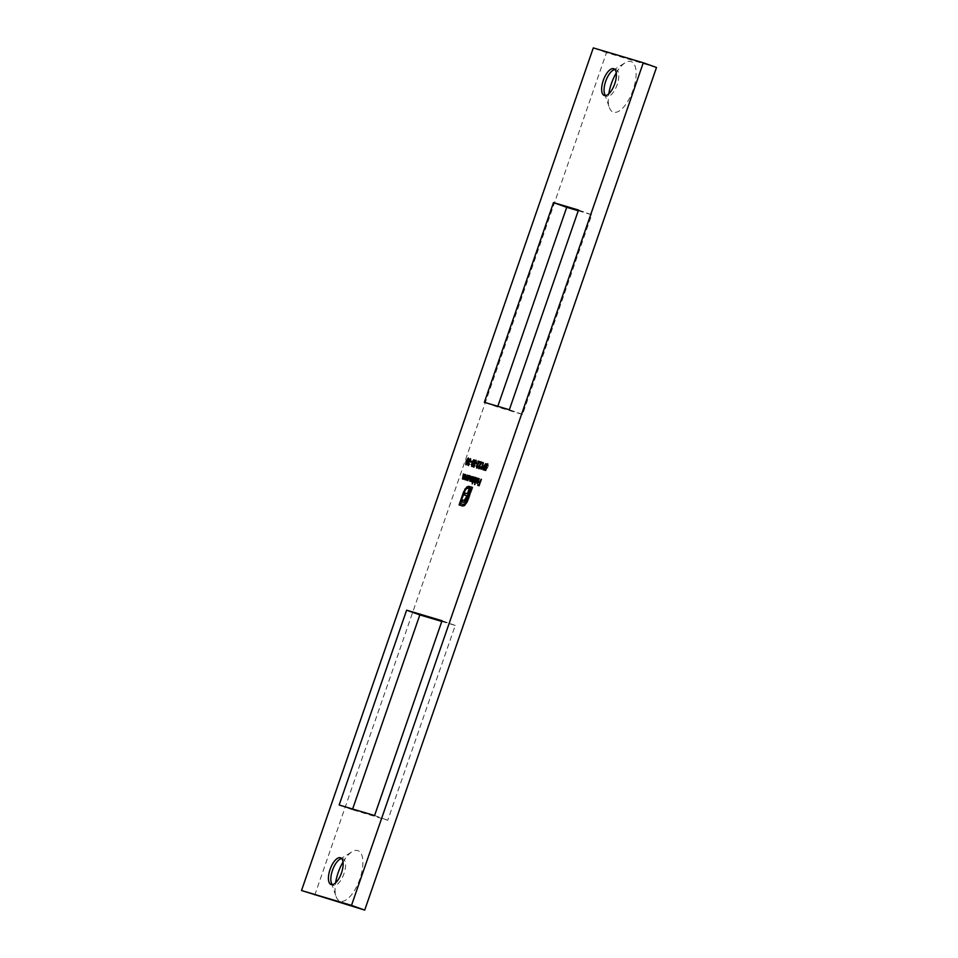 <?xml version="1.0" encoding="UTF-8"?>
<svg xmlns="http://www.w3.org/2000/svg" width="958" height="958" viewBox="0 0 958 958"><rect width="100%" height="100%" fill="white"/><g stroke="black" fill="none" stroke-linecap="round" stroke-linejoin="round"><path stroke-width="0.72" stroke-dasharray="4.79 3.59" d="M341.647 858.56A14.178 5.964 109.6 0 1 342.964 858.679A14.178 5.964 109.6 0 1 343.934 873.732A14.178 5.964 109.6 0 1 333.432 885.384A14.178 5.964 109.6 0 1 332.33 884.629M343.024 862.02A26.812 11.292 109.6 0 1 352.041 851.758A26.812 11.292 109.6 0 1 359.825 879.097A26.812 11.292 109.6 0 1 336.078 896.484A26.812 11.292 109.6 0 1 335.587 882.821M616.245 72.976A26.812 11.292 109.6 0 1 625.275 62.713A26.812 11.292 109.6 0 1 633.058 90.064A26.812 11.292 109.6 0 1 609.3 107.44A26.812 11.292 109.6 0 1 608.821 93.776M441.782 621.431L455.242 625.442L387.774 820.264L352.364 809.726L352.616 809.019M314.715 895.227L606.498 52.618L656.493 67.479M578.249 210.748L591.709 214.76L522.565 414.455L497.561 407.018L497.813 406.3M606.498 52.618L593.289 47.9M455.242 625.442L442.033 620.724M374.566 815.545L387.774 820.264M352.364 809.726L339.156 805.007M591.709 214.76L578.5 210.042M522.565 414.455L509.345 409.737M497.561 407.018L484.353 402.3M614.88 69.515A14.178 5.964 109.6 0 1 616.198 69.635A14.178 5.964 109.6 0 1 617.156 84.687A14.178 5.964 109.6 0 1 606.665 96.339A14.178 5.964 109.6 0 1 605.564 95.596M481.754 479.455L479.084 485.742M479.527 485.898L477.743 485.335M479.503 485.155L479.994 483.107M480.197 483.179L478.653 482.7M480.425 482.521L481.503 479.383M472.785 487.526L467.576 502.208L464.45 505.573M464.893 505.728L462.762 506.016M463.193 506.171L459.098 504.926M469.731 486.616L468.761 487.993M469.192 488.149L468.151 487.814M468.594 487.969L466.103 488.831M466.534 488.987L464.211 492.232M464.654 492.4L460.714 503.752M471.599 488.867L470.258 488.436M470.701 488.592L467.133 497.453M467.576 497.621L466.139 499.884M466.57 500.04L465.073 501.489M465.504 501.645L463.947 502.315M464.391 502.471L462.75 502.339M463.193 502.495L461.756 502.052M467.193 495.849L464.223 494.939M468.402 461.816L466.306 464.929L466.522 461.253L468.246 458.008L467.959 461.66M466.522 461.253L466.522 464.271L468.151 461.744L468.414 458.81L466.774 461.337M468.869 461.78L470.773 458.786L471.037 460.954L470.534 459.445L469.36 460.594L469.743 462.211L468.438 463.72L468.642 464.893L469.36 464.007M469.815 464.151L467.983 465.396M468.438 463.72L468.199 465.408M468.199 463.648L468.977 462.415M468.234 476.318L468.51 475.515L468.474 476.401L469.6 475.743L469.803 478.509L467.911 480.617L467.42 479.419L466.678 480.138M467.121 480.293L466.438 480.066M466.881 480.221L467.181 479.335M467.264 479.084L468.139 476.581M469.169 475.587L468.366 476.365M469.803 478.509L469.396 476.318L467.947 477.934L468.103 480.042L469.564 478.425M467.3 479.383L467.468 480.461M467.947 475.348L466.306 480.054L466.354 479.132L465.265 479.838L466.175 474.821L465.516 479.263L467.504 475.192M465.516 479.263L466.474 478.162M465.612 474.653L463.54 479.204M463.983 479.359L463.289 479.132M463.732 479.287L463.828 478.365M464.031 478.437L462.498 478.988M463.84 474.126L462.726 478.988M464.091 474.198L462.546 477.335M462.977 477.491L463.181 478.569L464.139 477.479M463.181 478.569L465.36 474.581M486.077 469.899L486.808 468.246L486.305 465.911L488.053 463.923L488.269 465.995L487.814 464.582L486.544 466.007L486.724 467.624L487.442 467.48L485.598 470.462M486.041 470.618L484.473 470.127M474.126 477.18L472.054 481.73M472.498 481.886L471.803 481.658M472.246 481.814L472.33 480.928M472.534 481L471.576 481.419M472.019 481.575L471.085 481.539M469.707 481.132L471.276 480.365L471.528 481.694L471.276 480.365L470.462 480.724M470.929 476.222L469.935 481.12M471.372 476.365L470.39 480.712L472.749 476.773L471.767 481.132L473.875 477.108M474.414 478.15L474.689 477.347L474.653 478.234L475.791 477.587L475.994 480.353L474.09 482.461L473.623 481.215L472.21 483.874M472.653 484.029L471.959 483.802M472.402 483.958L473.384 481.132M473.456 480.928L474.318 478.425M475.348 477.431L474.545 478.198M475.994 480.353L475.575 478.162L474.126 479.766L474.294 481.874L475.743 480.269M473.48 481.167L473.647 482.305M477.551 478.198L474.821 484.652M475.264 484.808L474.569 484.58M475.012 484.736L477.3 478.126M479.036 481.108L478.904 479.156L477.383 479.766M477.695 479.587L478.629 478.401M478.868 478.533L478.808 481.132M479.251 481.287L478.03 482.64M478.473 482.796L476.94 483.275M477.24 480.569L477.383 483.431L476.773 482.221M478.808 481.67L477.288 481.215L477.563 482.856L478.629 481.611M486.209 463.373L484.628 466.151L485.119 468.342L483.55 470.055L483.383 467.827L485.766 463.217M483.79 469.396L484.856 468.306L484.652 466.833L483.622 467.935L483.79 469.396M482.209 468.749L481.383 469.204M481.814 469.36L480.868 469.049M481.539 468.534L483.347 462.69M483.79 462.834L481.778 468.618M482.509 462.463L479.323 466.63L479.467 468.115L480.868 466.893L478.784 468.618M478.856 466.534L479 468.63M479.048 466.606L481.563 462.906M481.694 462.942L479.97 462.403M480.389 461.828L477.192 465.995L477.347 467.48L478.749 466.259L476.665 467.983M476.737 465.911L476.88 467.995M476.928 465.971L479.443 462.271M479.575 462.319L477.85 461.78M477.527 463.349L476.856 463.852M477.3 464.007L475.803 463.54M476.605 462.079L476.03 461.073L475.108 462.007L475.096 465.887L473.899 467.181L473.539 465.875L474.15 466.534L474.833 465.839L474.869 461.924L475.851 460.271L476.162 461.924M473.468 465.851L473.456 467.025M474.845 460.175L472.174 466.462M472.617 466.63L471.875 466.378M471.635 466.306L471.564 464.534L472.258 465.792M471.755 464.606L472.39 461.457L473.539 463.169L474.378 460.762L472.833 461.6M472.593 461.528L474.102 459.96M472.45 462.726L473.336 463.097M472.593 465.887L473.312 463.828L472.007 464.666M472.162 461.756L471.492 462.259M471.935 462.415L470.438 461.936M342.964 858.679L340.545 857.805M333.432 885.384L331.013 884.509M616.198 69.635L613.779 68.772M606.665 96.339L604.247 95.477M604.594 93.884L609.3 107.44M613.048 70.233L625.275 62.713M331.372 882.917L336.078 896.484M339.815 859.266L352.041 851.758"/><path stroke-width="1.44" d="M471.635 466.306L472.15 461.373L474.414 460.02L472.174 466.462L471.576 466.283M477.096 463.193L475.803 463.54L477.096 463.193L476.03 462.87M479.024 467.959L480.425 466.738L478.784 468.618L478.617 466.45L481.251 462.786L479.97 462.403L480.197 461.744L482.078 462.307L478.88 466.474L479.707 468.103M483.922 465.875L485.862 463.6L484.185 465.995L484.676 468.187L483.107 469.899L482.94 467.672L484.197 465.971M477.108 478.042L474.569 484.58L476.868 477.97M473.683 477.024L472.054 481.73L472.09 480.844L471.085 481.539L470.833 480.209L469.707 481.132L470.677 476.126L469.947 480.557L472.306 476.617L471.324 480.976L473.432 476.952M465.169 474.497L463.54 479.204L463.588 478.281L462.498 478.988L463.409 473.971L462.738 478.413L464.917 474.414M466.678 480.138L468.067 475.36L468.031 476.246L469.169 475.587L469.372 478.353L467.468 480.461L466.989 479.263L466.678 480.138M465.863 464.774L466.091 461.097L468.211 457.996L467.959 461.66L465.839 464.762M481.311 479.299L479.084 485.742L477.743 485.335L479.06 484.999L479.754 483.024L478.653 482.7L478.88 482.03L479.982 482.365L481.072 479.216M339.156 805.007L374.566 815.545L442.033 620.724L406.623 610.186L339.156 805.007M643.285 62.773L351.502 905.382L301.507 890.521L593.289 47.9L643.285 62.773L656.493 67.479L364.711 910.1L301.507 890.521M578.5 210.042L509.345 409.737L484.353 402.3L553.496 202.605L578.5 210.042M341.503 872.87A14.178 5.964 109.6 0 1 331.013 884.509A14.178 5.964 109.6 0 1 330.163 869.157A14.178 5.964 109.6 0 1 340.545 857.805A14.178 5.964 109.6 0 1 341.503 872.87M614.737 83.825A14.178 5.964 109.6 0 1 604.247 95.477A14.178 5.964 109.6 0 1 603.384 80.113A14.178 5.964 109.6 0 1 613.779 68.772A14.178 5.964 109.6 0 1 614.737 83.825M464.45 505.573L462.762 506.016L459.098 504.926L463.552 492.041L466.845 486.832L469.288 486.46L468.761 487.993L466.103 488.831L464.211 492.232L460.283 503.585L463.289 504.483L465.349 503.441L471.156 488.712L470.258 488.436L466.139 499.884L463.947 502.315L461.756 502.052L462.451 500.064L464.259 500.363L466.115 497.513L466.75 495.681L464.223 494.939L464.905 492.975L467.432 493.729L469.875 486.64L472.342 487.371L467.133 502.04L464.45 505.573M468.199 464.738L469.372 463.995L467.983 465.396L468.654 460.427L470.33 458.631L470.594 460.798L470.103 459.289L468.929 460.439L469.3 462.055L467.995 463.564L468.642 464.893L469.564 464.079M470.761 459.888L470.103 459.289M467.504 475.192L465.875 479.898L465.911 478.976L464.834 479.671L465.732 474.665L465.073 479.108L467.504 475.192M485.598 470.462L484.473 470.127L485.634 469.743L486.377 468.091L485.862 465.756L487.61 463.768L487.826 465.839L487.371 464.426L486.101 465.851L486.281 467.468L486.999 467.324L485.598 470.462M486.712 467.624L487.442 467.48M472.21 483.874L474.246 477.192L474.21 478.078L475.348 477.431L475.551 480.186L473.647 482.305L473.18 481.06L472.21 483.874M478.461 478.988L477.252 479.431L478.629 478.401L478.808 481.132L476.94 483.275L476.797 480.413L478.605 480.952L478.461 478.988L479.12 479.311M481.766 468.594L480.868 469.049L483.347 462.678L481.347 468.462M476.904 467.324L478.305 466.103L476.665 467.983L476.497 465.816L479.132 462.163L477.85 461.78L478.078 461.121L479.958 461.672L476.761 465.839L477.587 467.468M475.815 460.259L476.162 461.924L475.587 460.918L474.665 461.852L474.653 465.732L473.456 467.025L473.096 465.72L473.707 466.378L474.402 465.684L474.426 461.768L475.815 460.259M471.719 461.588L470.438 461.936L471.719 461.588M332.33 884.629A14.178 5.964 109.6 0 1 331.372 882.917A14.178 5.964 109.6 0 1 332.582 870.02A14.178 5.964 109.6 0 1 339.815 859.266A14.178 5.964 109.6 0 1 341.647 858.56M335.587 882.821A26.812 11.292 109.6 0 1 343.024 862.02M608.821 93.776A26.812 11.292 109.6 0 1 616.245 72.976M352.616 809.019L419.832 614.904L441.782 621.431M497.813 406.3L566.717 207.323L578.249 210.748M364.711 910.1L351.502 905.382M419.832 614.904L406.623 610.186M566.717 207.323L553.496 202.605M605.564 95.596A14.178 5.964 109.6 0 1 604.594 93.884A14.178 5.964 109.6 0 1 605.803 80.975A14.178 5.964 109.6 0 1 613.048 70.233A14.178 5.964 109.6 0 1 614.88 69.515M478.186 485.466L477.97 484.676M478.413 484.832L479.06 484.999M479.108 482.832L478.88 482.03M479.323 482.197L479.982 482.365M459.541 505.058L463.552 492.041M463.995 492.196L465.049 488.903M465.492 489.059L466.845 486.832M467.276 486.987L468.678 486.281M463.289 504.483L460.283 503.585M463.732 504.638L465.349 503.441M465.78 503.597L467.229 500.064M467.66 500.22L471.156 488.712M462.211 502.184L462.451 500.064M462.894 500.22L463.588 500.399M464.702 500.519L464.905 499.848M465.349 500.004L465.54 498.879M465.983 499.034L466.115 497.513M466.558 497.669L466.75 495.681M464.678 495.07L464.905 492.975M465.349 493.131L467.432 493.729M467.875 493.885L469.348 488.173M469.779 488.329L469.875 486.64M470.318 486.796L472.33 487.394M466.091 464.774L465.911 463.947M468.594 458.99L467.971 458.654L466.091 461.097M467.755 458.678L468.426 458.152M466.33 461.169L466.079 464.103L466.75 464.235M466.079 464.103L467.708 461.588L467.971 458.654M468.414 465.552L468.534 462.259M468.977 462.415L468.426 461.612M468.869 461.78L469.097 460.582M469.779 459.301L470.558 458.762M468.474 476.401L469.6 475.743M467.911 480.617L467.42 479.419M469.659 476.569L468.953 476.162L467.504 477.767L467.672 479.886L469.121 478.27L468.953 476.162M465.061 479.683L464.905 479M465.672 479.275L465.073 479.108M465.516 479.263L466.63 478.222M462.726 478.988L462.582 478.317M463.337 478.581L462.738 478.413M463.181 478.569L464.295 477.527M484.916 470.258L484.7 469.468M486.221 468.127L486.029 467.264M487.059 464.474L487.826 463.911M488.017 465.923L487.371 464.426M471.528 481.694L471.276 480.365M469.935 481.12L469.827 480.485M474.653 478.234L475.791 477.587M474.09 482.461L473.623 481.215M475.851 478.401L475.144 478.006L473.683 479.611L473.851 481.718L475.3 480.114L475.144 478.006M477.695 479.587L479.072 478.569M477.383 483.431L476.797 480.413M477.24 480.569L478.605 480.952M478.629 481.611L476.844 481.06L477.132 482.7L478.246 482.569M478.114 482.521L478.377 481.515M477.132 482.7L477.803 482.413M484.928 466.187L484.185 465.995M483.335 469.911L483.143 469.061M483.91 466.714L484.341 466.043M484.652 468.234L484.221 466.678L483.179 467.779L484.053 469.384M484.904 467.061L484.221 466.678M483.359 469.24L484.413 468.151M481.311 469.18L481.539 468.534M479.216 468.773L479.048 466.606M480.425 462.546L480.197 461.744M480.641 461.9L482.054 462.319M477.096 468.139L476.928 465.971M478.305 461.912L478.078 461.121M478.521 461.277L479.934 461.696M476.246 463.672L476.473 463.037M476.258 462.331L475.587 460.918M473.899 467.181L473.539 465.875M474.833 465.839L473.707 466.378M474.869 461.924L476.258 460.415M472.078 466.462L472.114 463.169M473.12 463.756L471.312 464.45M472.545 463.337L473.659 459.804M474.174 460.702L472.15 461.373M471.779 465.624L472.007 464.666L472.402 465.827L472.869 463.672M471.564 464.51L471.827 465.636L471.564 464.51M472.402 461.445L473.096 463.001L473.935 460.606M472.45 462.726L473.336 463.097M470.881 462.067L470.665 461.277M471.096 461.433L471.707 461.612"/></g></svg>
